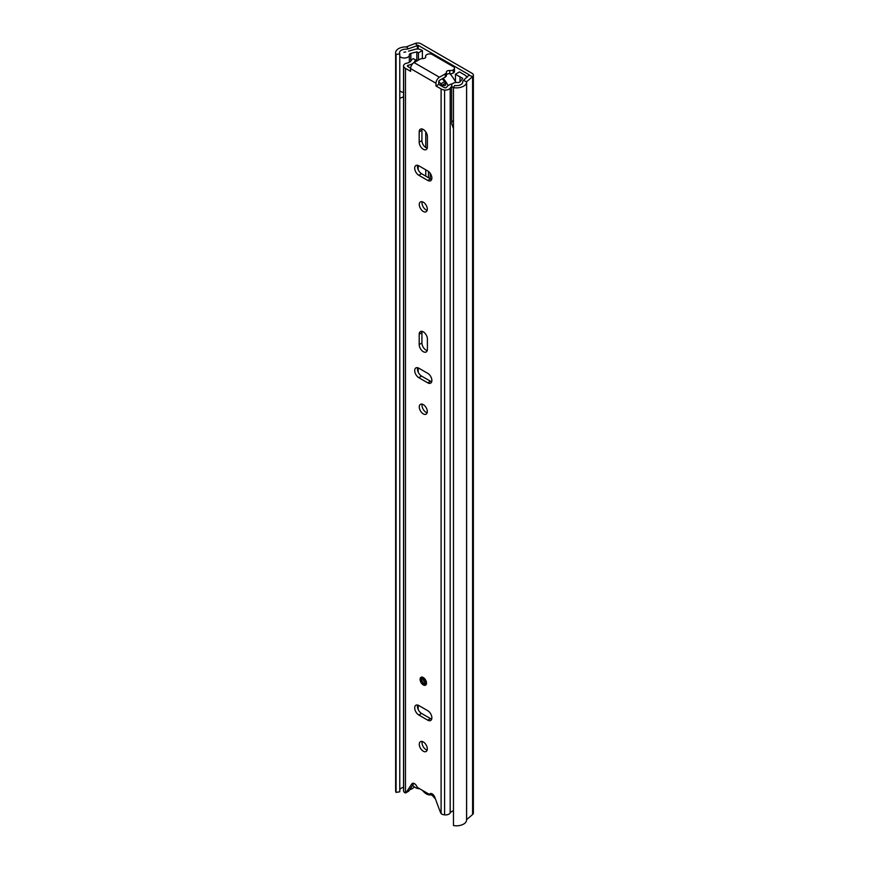 <?xml version="1.0" encoding="UTF-8"?>
<svg xmlns="http://www.w3.org/2000/svg" width="869" height="869" viewBox="0 0 869 869"><rect width="100%" height="100%" fill="white"/><g stroke="black" fill="none" stroke-linecap="round" stroke-linejoin="round"><path stroke-width="1.3" d="M428.493 171.454L428.493 177.341A3.161 1.825 -120 0 0 428.515 177.71M462.699 82.164L462.699 81.882A6.279 3.628 0 0 1 462.71 82.023A6.279 3.628 0 0 1 454.596 85.488L453.466 87.628A10.146 5.855 0 0 0 466.577 82.023A10.146 5.855 0 0 0 466.577 81.795L472.595 76.591A4.519 2.607 0 0 0 473.366 75.125A4.519 2.607 0 0 0 472.041 73.289L420.922 43.765A4.519 2.607 0 0 0 415.197 43.45L406.181 46.926A10.146 5.855 0 0 0 395.634 52.781A10.146 5.855 0 0 0 396.079 54.497L399.783 53.845L399.783 791.768L396.079 792.419L396.079 54.497M430.231 178.699L430.231 173.322M425.756 131.849L425.756 147.545M425.756 169.792L425.756 176.125M462.699 81.882A4.128 2.39 180 0 1 462.699 81.784A4.128 2.39 180 0 1 463.405 80.459L469.303 74.864L418.185 45.351L408.495 48.751A4.128 2.39 180 0 1 406.029 49.164A6.279 3.628 0 0 0 399.512 52.781A6.279 3.628 0 0 0 399.783 53.845M466.577 819.717A10.146 5.855 0 0 1 466.577 819.945A10.146 5.855 0 0 1 453.466 825.55L453.466 87.628A5.04 2.911 0 0 1 451.63 85.358L451.63 119.716A5.04 2.911 0 0 0 453.466 121.964M466.577 819.673L472.595 814.514A4.519 2.607 0 0 0 473.366 813.058L473.366 75.125M403.542 787.325A6.279 3.628 0 0 0 399.783 789.649M395.634 52.781L395.634 790.703A10.146 5.855 0 0 0 396.079 792.419M422.497 790.399A10.591 6.116 -120 0 0 426.397 793.918A10.591 6.116 -120 0 0 430.34 794.896A4.128 2.39 60 0 1 433.414 796.677A10.189 5.887 60 0 0 435.38 798.807M412.634 785.272A10.189 5.887 -120 0 0 415.523 787.64A10.189 5.887 -120 0 0 419.336 788.585M456.312 74.777L462.753 78.384L460.288 81.621A2.585 1.488 180 0 1 459.755 82.066A2.585 1.488 180 0 1 457.496 82.49A5.04 2.911 0 0 0 453.107 83.294A5.04 2.911 0 0 0 451.63 85.358M451.695 120.183L451.695 123.832L453.466 128.601M410.852 60.982L410.852 53.389A2.585 1.488 180 0 0 409.31 54.758A2.585 1.488 180 0 0 409.321 54.877A5.04 2.911 180 0 1 409.342 55.127A5.04 2.911 180 0 1 407.865 57.18A5.04 2.911 180 0 1 399.783 56.398M399.783 90.767A5.04 2.911 0 0 0 403.542 92.364M399.783 97.643A4.975 2.868 0 0 0 400.251 98.11L403.542 96.817M467.413 77.026A2.585 1.488 180 0 0 467.25 76.885L464.839 75.071A5.16 2.976 0 0 0 464.394 74.767L459.44 71.91L455.399 74.245M455.465 80.469A44.156 25.494 60 0 1 454.693 80.372M455.465 82.533L455.465 74.354M422.377 58.581L422.388 50.521L420.802 49.729A5.16 2.976 180 0 0 415.154 49.294L408.495 51.162M445.591 84.966L444.45 85.618A44.156 25.494 60 0 1 442.202 85.097L445.46 83.207M459.983 81.925L459.983 76.82M410.852 53.389L416.838 51.868L416.838 60.982M438.791 81.262L440.681 83.902A2.585 1.488 -120 0 0 442.202 85.097M444.45 85.618A2.585 1.488 -120 0 0 445.145 85.52A2.585 1.488 -120 0 0 444.961 82.24A24.788 14.317 -120 0 0 442.278 78.764M443.157 78.253A26.472 15.284 60 0 1 448.165 85.607M422.388 50.521L418.445 52.803L418.434 60.07M460.016 76.798L460.016 81.892M455.465 81.74A26.472 15.284 -120 0 0 449.979 73.724M416.838 51.868L418.445 52.803M405.725 51.934A5.16 2.976 180 0 1 403.889 52.227M423.29 677.538A4.519 2.607 -120 0 0 421.031 677.309A4.519 2.607 -120 0 0 420.335 680.938A4.519 2.607 -120 0 0 423.29 684.913A4.519 2.607 -120 0 0 425.549 685.141A4.519 2.607 -120 0 0 426.244 681.524A4.519 2.607 -120 0 0 423.29 677.538M419.271 744.266A5.681 3.28 -120 0 0 421.758 749.98A5.681 3.28 -120 0 0 426.136 751.511A5.681 3.28 -120 0 0 427.309 748.904A5.681 3.28 -120 0 0 424.832 743.191A5.681 3.28 -120 0 0 420.455 741.67A5.681 3.28 -120 0 0 419.271 744.266M422.171 741.485A5.681 3.28 -120 0 0 422.019 742.691A5.681 3.28 -120 0 0 427.146 750.11M431.871 717.805A5.811 3.357 -120 0 0 427.765 710.69L418.815 705.53A5.811 3.357 -120 0 0 415.914 705.237A5.811 3.357 -120 0 0 415.024 709.897A5.811 3.357 -120 0 0 418.815 715.013L427.765 720.184A5.811 3.357 -120 0 0 430.666 720.466A5.811 3.357 -120 0 0 431.871 717.805M419.271 406.931A5.681 3.28 -120 0 0 421.758 412.645A5.681 3.28 -120 0 0 426.136 414.165A5.681 3.28 -120 0 0 427.309 411.569A5.681 3.28 -120 0 0 424.832 405.856A5.681 3.28 -120 0 0 420.455 404.335A5.681 3.28 -120 0 0 419.271 406.931M422.171 404.15A5.681 3.28 -120 0 0 422.019 405.345A5.681 3.28 -120 0 0 427.146 412.775M431.871 380.47A5.811 3.357 -120 0 0 427.765 373.355L418.815 368.195A5.811 3.357 -120 0 0 415.914 367.902A5.811 3.357 -120 0 0 415.024 372.562A5.811 3.357 -120 0 0 418.815 377.678L427.765 382.849A5.811 3.357 -120 0 0 430.666 383.131A5.811 3.357 -120 0 0 431.871 380.47M419.271 204.53A5.681 3.28 -120 0 0 421.758 210.244A5.681 3.28 -120 0 0 426.136 211.764A5.681 3.28 -120 0 0 427.309 209.168A5.681 3.28 -120 0 0 424.832 203.455A5.681 3.28 -120 0 0 420.455 201.934A5.681 3.28 -120 0 0 419.271 204.53M422.171 201.749A5.681 3.28 -120 0 0 422.019 202.944A5.681 3.28 -120 0 0 427.146 210.363M431.871 178.069A5.811 3.357 -120 0 0 427.765 170.954L418.815 165.783A5.811 3.357 -120 0 0 415.914 165.501A5.811 3.357 -120 0 0 415.024 170.161A5.811 3.357 -120 0 0 418.815 175.277L427.765 180.437A5.811 3.357 -120 0 0 430.666 180.73A5.811 3.357 -120 0 0 431.871 178.069M446.384 75.212A2.835 1.64 180 0 1 447.209 74.147A2.835 1.64 180 0 1 449.751 73.702A3.878 2.238 -0 0 0 453.216 73.083L453.325 69.857A3.878 2.238 -0 0 0 454.465 68.282A3.878 2.238 -0 0 0 453.325 66.696L432.327 54.573A3.878 2.238 -0 0 0 426.853 54.573L426.744 54.638A3.878 2.238 -0 0 0 425.604 56.213A3.878 2.238 -0 0 0 425.68 56.637A2.835 1.64 180 0 1 425.723 56.941A2.835 1.64 180 0 1 422.768 58.581A3.878 2.238 -0 0 0 419.879 59.233L414.068 62.59A4.91 2.835 -60 0 0 410.602 68.597L410.602 71.334L405.475 68.379A6.713 3.878 180 0 1 403.629 66.359A4.91 2.835 180 0 1 403.542 65.827A4.91 2.835 180 0 1 406.953 63.133A6.202 3.574 -0 0 0 410.961 60.808A10.33 5.964 180 0 1 413.112 58.625L416.001 60.113A6.452 3.726 180 0 0 414.654 61.471A10.07 5.811 -0 0 1 408.137 65.262A1.032 0.597 180 0 0 407.431 65.946A2.835 1.64 180 0 0 408.213 66.794L410.624 68.184M452.434 83.772A10.07 5.811 -0 0 0 446.503 87.411A1.032 0.597 180 0 1 445.319 87.812A2.835 1.64 180 0 1 443.842 87.367L438.726 84.402L435.977 85.988L435.977 83.25A4.91 2.835 120 0 1 439.453 77.232L445.254 73.887A3.878 2.238 -0 0 0 446.384 72.312A3.878 2.238 -0 0 0 446.384 72.214A2.835 1.64 180 0 1 446.384 72.149A2.835 1.64 180 0 1 447.209 70.986A2.835 1.64 180 0 1 449.751 70.541A3.878 2.238 -0 0 0 453.216 69.922L453.325 69.857M417.631 705.041A5.811 3.357 -120 0 0 421.552 713.438L430.503 718.598A5.811 3.357 -120 0 0 431.697 719.087M422.095 331.393A5.811 3.357 -120 0 0 421.921 332.664L421.921 342.994A5.811 3.357 -120 0 0 427.222 350.598M417.631 367.706A5.811 3.357 -120 0 0 421.552 376.092L430.503 381.263A5.811 3.357 -120 0 0 431.697 381.752M422.095 128.992A5.811 3.357 -120 0 0 421.921 130.263L421.921 140.593A5.811 3.357 -120 0 0 427.222 148.197M417.631 165.306A5.811 3.357 -120 0 0 421.552 173.691L430.503 178.862A5.811 3.357 -120 0 0 431.697 179.34M413.883 783.371L408.897 790.942A2.585 1.488 60 0 1 408.582 791.246L405.845 792.821A2.585 1.488 -120 0 0 406.16 792.528L408.897 790.942M438.726 84.402L438.726 81.664A1.032 0.597 120 0 1 439.453 80.404L445.254 77.048A3.878 2.238 -0 0 0 446.384 75.473A3.878 2.238 -0 0 0 446.384 75.375L446.384 72.399M419.184 334.25L419.184 344.58A5.811 3.357 -120 0 0 421.715 350.424A5.811 3.357 -120 0 0 426.201 351.978A5.811 3.357 -120 0 0 427.396 349.316L427.396 338.986A5.811 3.357 -120 0 0 424.865 333.142A5.811 3.357 -120 0 0 420.39 331.589A5.811 3.357 -120 0 0 419.184 334.25L421.921 332.664M419.184 131.849L419.184 142.179A5.811 3.357 -120 0 0 421.715 148.023A5.811 3.357 -120 0 0 426.201 149.577A5.811 3.357 -120 0 0 427.396 146.915L427.396 136.585A5.811 3.357 -120 0 0 424.865 130.741A5.811 3.357 -120 0 0 420.39 129.188A5.811 3.357 -120 0 0 419.184 131.849L421.921 130.263M453.466 810.799A6.202 3.574 0 0 0 450.185 812.949A4.91 2.835 180 0 1 444.591 814.861A6.713 3.878 180 0 1 442.115 814.275L441.104 813.514A2.585 1.488 -120 0 1 440.431 812.319L434.739 797.112A4.128 2.39 -120 0 0 430.112 793.679A4.128 2.39 -120 0 0 429.883 793.853L430.383 793.56M435.977 85.988L441.104 88.942A6.713 3.878 180 0 0 444.591 90.018A4.91 2.835 180 0 0 450.185 88.095A6.202 3.574 -0 0 1 451.63 86.704M403.542 65.827L403.542 790.681A4.91 2.835 180 0 0 403.629 791.214A6.713 3.878 180 0 0 404.65 792.647L405.475 792.941A2.585 1.488 -120 0 0 405.845 792.821M429.883 793.853A2.585 1.488 -120 0 1 429.731 793.962A2.585 1.488 -120 0 1 428.439 793.831L418.141 787.89A2.585 1.488 -120 0 1 416.707 786.249A4.128 2.39 -120 0 0 412.341 783.414A4.128 2.39 -120 0 0 411.841 783.892L406.16 792.528M409.69 789.736A10.07 5.811 0 0 0 414.328 786.836M416.001 61.471L416.001 60.113M454.465 68.282L454.465 71.443A3.878 2.238 180 0 1 453.325 73.018M423.192 678.428A2.9 1.673 -120 0 0 425.191 682.502A2.9 1.673 -120 0 0 425.658 682.708M469.303 75.407L469.303 74.864M418.185 709.441L418.185 705.215M418.185 372.106L418.185 367.88M418.185 169.705L418.185 165.479M418.185 49.022L418.185 45.351M408.495 48.751L406.334 46.904M417.359 48.99L417.359 45.307L415.197 43.45M469.379 75.342L472.595 76.591L472.595 814.514M463.405 80.459L466.62 81.708L466.62 819.63M440.681 83.902L444.559 81.664M449.751 70.541L449.751 73.702M441.104 813.514L441.104 88.942M435.977 83.25L410.602 68.597M405.475 792.941L405.475 68.379M414.654 62.242L414.654 61.471M408.137 66.739L408.137 65.262M403.629 791.214L403.629 66.359M450.185 812.949L450.185 88.095M444.591 814.861L444.591 90.018M439.453 77.232L414.068 62.59M445.254 73.887L445.254 77.048M453.216 69.922L453.216 73.083M425.68 57.245L425.68 56.637M412.992 783.23L411.841 783.892M421.552 173.691L418.815 175.277M430.503 178.862L427.765 180.437M421.921 140.593L419.184 142.179M421.552 376.092L418.815 377.678M430.503 381.263L427.765 382.849M421.921 342.994L419.184 344.58M421.552 713.438L418.815 715.013M430.503 718.598L427.765 720.184M423.366 684.348A3.878 2.238 -120 0 0 426.103 682.762A3.878 2.238 -120 0 0 423.366 678.026A3.878 2.238 -120 0 0 420.629 679.601A3.878 2.238 -120 0 0 423.366 684.348M423.366 678.287A3.552 2.053 60 0 1 425.875 682.632A3.552 2.053 60 0 1 423.366 684.088A3.552 2.053 60 0 1 420.857 679.732A3.552 2.053 60 0 1 423.366 678.287M423.822 683.295A2.9 1.673 -120 0 0 425.278 683.436C426.125 682.154 425.528 680.536 423.496 678.58L422.367 678.407A2.9 1.673 -120 0 0 421.921 680.731A2.9 1.673 -120 0 0 423.822 683.295M466.577 819.945L466.577 82.023M409.342 55.127L409.342 62.307M446.384 75.473L446.384 72.312M425.604 57.408L425.604 56.213M429.731 793.962L430.459 793.538M421.563 677.005C419.684 679.265 420.335 681.807 423.496 684.642L426.082 684.837"/></g></svg>
